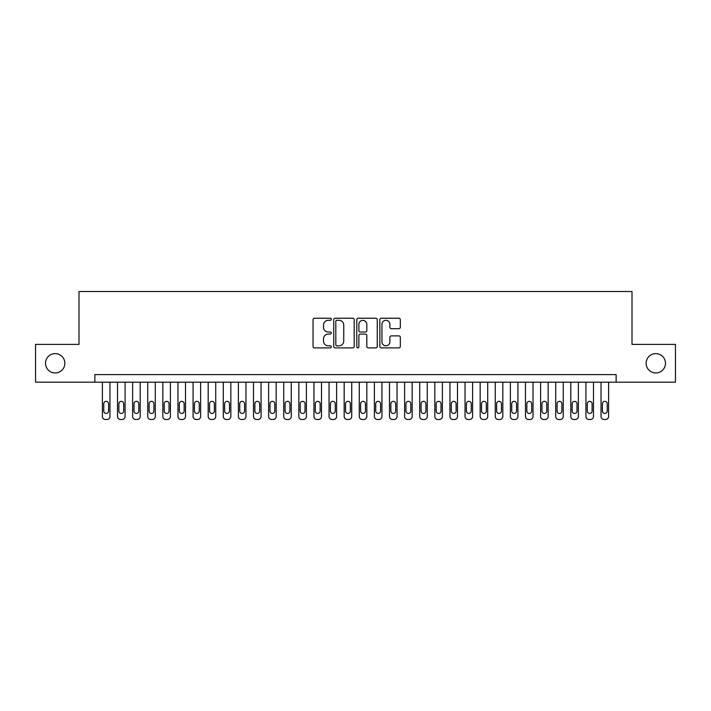 <?xml version="1.0" encoding="UTF-8"?>
<svg xmlns="http://www.w3.org/2000/svg" width="711" height="711" viewBox="0 0 711 711"><rect width="100%" height="100%" fill="white"/><g stroke="black" fill="none" stroke-linecap="round" stroke-linejoin="round"><path stroke-width="1.07" d="M331.326 319.266A1.04 1.04 0 0 0 330.286 318.235L314.529 318.235A1.484 1.484 0 0 0 313.044 319.71L313.044 346.408A1.484 1.484 0 0 0 314.529 347.892L330.286 347.892A1.04 1.04 0 0 0 331.326 346.852A1.04 1.04 0 0 0 330.286 345.813L328.251 345.813A4.746 4.746 0 0 1 323.505 341.067L323.505 338.845A4.746 4.746 0 0 1 328.251 334.099L330.286 334.099A1.04 1.04 0 0 0 331.326 333.059A1.04 1.04 0 0 0 330.286 332.028L328.251 332.028A4.746 4.746 0 0 1 323.505 327.282L323.505 325.051A4.746 4.746 0 0 1 328.251 320.305L330.286 320.305A1.04 1.04 0 0 0 331.326 319.266M646.139 363.285A9.67 9.67 0 0 0 655.809 372.955A9.67 9.67 0 0 0 665.478 363.285A9.67 9.67 0 0 0 655.809 353.607A9.67 9.67 0 0 0 646.139 363.285M45.522 363.285A9.67 9.67 0 0 0 55.191 372.955A9.67 9.67 0 0 0 64.861 363.285A9.67 9.67 0 0 0 55.191 353.607A9.67 9.67 0 0 0 45.522 363.285M398.844 328.686A1.484 1.484 0 0 0 400.329 327.202L400.329 319.71A1.484 1.484 0 0 0 398.844 318.235L381.345 318.235A1.484 1.484 0 0 0 379.861 319.71L379.861 346.408A1.484 1.484 0 0 0 381.345 347.892L398.844 347.892A1.484 1.484 0 0 0 400.329 346.408L400.329 337.361A1.484 1.484 0 0 0 398.844 335.876L391.352 335.876A1.484 1.484 0 0 0 389.868 337.361L389.868 341.849A3.964 3.964 0 0 1 385.904 345.813A3.964 3.964 0 0 1 381.94 341.849L381.94 324.278A3.964 3.964 0 0 1 385.904 320.305A3.964 3.964 0 0 1 389.868 324.278L389.868 327.202A1.484 1.484 0 0 0 391.352 328.686L398.844 328.686M94.856 382.171L35.55 382.171L35.55 344.391L78.992 344.391L78.992 291.51L632.008 291.51L632.008 344.391L675.45 344.391L675.45 382.171L616.144 382.171L616.144 374.617L94.856 374.617L94.856 382.171L616.144 382.171M354.202 319.71A1.484 1.484 0 0 0 352.718 318.235L335.219 318.235A1.484 1.484 0 0 0 333.735 319.71L333.735 346.408A1.484 1.484 0 0 0 335.219 347.892L352.718 347.892A1.484 1.484 0 0 0 354.202 346.408L354.202 319.71M358.282 318.235L375.781 318.235A1.484 1.484 0 0 1 377.265 319.71L377.265 346.408A1.484 1.484 0 0 1 375.781 347.892L368.289 347.892A1.484 1.484 0 0 1 366.805 346.408L366.805 335.583A1.484 1.484 0 0 0 365.33 334.099L360.361 334.099A1.484 1.484 0 0 0 358.877 335.583L358.877 346.852A1.04 1.04 0 0 1 357.837 347.892A1.04 1.04 0 0 1 356.798 346.852L356.798 319.71A1.484 1.484 0 0 1 358.282 318.235M336.854 320.305A1.04 1.04 0 0 0 335.814 321.345L335.814 344.782A1.04 1.04 0 0 0 336.854 345.813L338.996 345.813A4.746 4.746 0 0 0 343.742 341.067L343.742 325.051A4.746 4.746 0 0 0 338.996 320.305L336.854 320.305M366.805 324.349A3.964 3.964 0 0 0 362.841 320.385A3.964 3.964 0 0 0 358.877 324.349L358.877 330.544A1.484 1.484 0 0 0 360.361 332.028L365.33 332.028A1.484 1.484 0 0 0 366.805 330.544L366.805 324.349M109.965 382.171L109.965 416.468A3.022 3.022 0 0 1 106.943 419.49L105.432 419.49A3.022 3.022 0 0 1 102.411 416.468L102.411 382.171M108.605 411.029L108.605 403.777A2.417 2.417 0 0 0 106.188 401.36A2.417 2.417 0 0 0 103.77 403.777L103.77 411.029A2.417 2.417 0 0 0 106.188 413.447A2.417 2.417 0 0 0 108.605 411.029M125.074 382.171L125.074 416.468A3.022 3.022 0 0 1 122.052 419.49L120.541 419.49A3.022 3.022 0 0 1 117.519 416.468L117.519 382.171M123.714 411.029L123.714 403.777A2.417 2.417 0 0 0 121.297 401.36A2.417 2.417 0 0 0 118.879 403.777L118.879 411.029A2.417 2.417 0 0 0 121.297 413.447A2.417 2.417 0 0 0 123.714 411.029M140.183 382.171L140.183 416.468A3.022 3.022 0 0 1 137.161 419.49L135.65 419.49A3.022 3.022 0 0 1 132.628 416.468L132.628 382.171M138.823 411.029L138.823 403.777A2.417 2.417 0 0 0 136.405 401.36A2.417 2.417 0 0 0 133.988 403.777L133.988 411.029A2.417 2.417 0 0 0 136.405 413.447A2.417 2.417 0 0 0 138.823 411.029M155.291 382.171L155.291 416.468A3.022 3.022 0 0 1 152.27 419.49L150.759 419.49A3.022 3.022 0 0 1 147.737 416.468L147.737 382.171M153.931 411.029L153.931 403.777A2.417 2.417 0 0 0 151.514 401.36A2.417 2.417 0 0 0 149.097 403.777L149.097 411.029A2.417 2.417 0 0 0 151.514 413.447A2.417 2.417 0 0 0 153.931 411.029M170.409 382.171L170.409 416.468A3.022 3.022 0 0 1 167.387 419.49L165.876 419.49A3.022 3.022 0 0 1 162.846 416.468L162.846 382.171M169.049 411.029L169.049 403.777A2.417 2.417 0 0 0 166.632 401.36A2.417 2.417 0 0 0 164.214 403.777L164.214 411.029A2.417 2.417 0 0 0 166.632 413.447A2.417 2.417 0 0 0 169.049 411.029M185.518 382.171L185.518 416.468A3.022 3.022 0 0 1 182.496 419.49L180.985 419.49A3.022 3.022 0 0 1 177.963 416.468L177.963 382.171M184.158 411.029L184.158 403.777A2.417 2.417 0 0 0 181.74 401.36A2.417 2.417 0 0 0 179.323 403.777L179.323 411.029A2.417 2.417 0 0 0 181.74 413.447A2.417 2.417 0 0 0 184.158 411.029M200.626 382.171L200.626 416.468A3.022 3.022 0 0 1 197.605 419.49L196.094 419.49A3.022 3.022 0 0 1 193.072 416.468L193.072 382.171M199.267 411.029L199.267 403.777A2.417 2.417 0 0 0 196.849 401.36A2.417 2.417 0 0 0 194.432 403.777L194.432 411.029A2.417 2.417 0 0 0 196.849 413.447A2.417 2.417 0 0 0 199.267 411.029M215.735 382.171L215.735 416.468A3.022 3.022 0 0 1 212.713 419.49L211.203 419.49A3.022 3.022 0 0 1 208.181 416.468L208.181 382.171M214.375 411.029L214.375 403.777A2.417 2.417 0 0 0 211.958 401.36A2.417 2.417 0 0 0 209.541 403.777L209.541 411.029A2.417 2.417 0 0 0 211.958 413.447A2.417 2.417 0 0 0 214.375 411.029M230.844 382.171L230.844 416.468A3.022 3.022 0 0 1 227.822 419.49L226.311 419.49A3.022 3.022 0 0 1 223.29 416.468L223.29 382.171M229.484 411.029L229.484 403.777A2.417 2.417 0 0 0 227.067 401.36A2.417 2.417 0 0 0 224.649 403.777L224.649 411.029A2.417 2.417 0 0 0 227.067 413.447A2.417 2.417 0 0 0 229.484 411.029M245.953 382.171L245.953 416.468A3.022 3.022 0 0 1 242.931 419.49L241.42 419.49A3.022 3.022 0 0 1 238.398 416.468L238.398 382.171M244.593 411.029L244.593 403.777A2.417 2.417 0 0 0 242.175 401.36A2.417 2.417 0 0 0 239.758 403.777L239.758 411.029A2.417 2.417 0 0 0 242.175 413.447A2.417 2.417 0 0 0 244.593 411.029M261.061 382.171L261.061 416.468A3.022 3.022 0 0 1 258.04 419.49L256.529 419.49A3.022 3.022 0 0 1 253.507 416.468L253.507 382.171M259.702 411.029L259.702 403.777A2.417 2.417 0 0 0 257.284 401.36A2.417 2.417 0 0 0 254.867 403.777L254.867 411.029A2.417 2.417 0 0 0 257.284 413.447A2.417 2.417 0 0 0 259.702 411.029M276.17 382.171L276.17 416.468A3.022 3.022 0 0 1 273.148 419.49L271.638 419.49A3.022 3.022 0 0 1 268.616 416.468L268.616 382.171M274.81 411.029L274.81 403.777A2.417 2.417 0 0 0 272.393 401.36A2.417 2.417 0 0 0 269.976 403.777L269.976 411.029A2.417 2.417 0 0 0 272.393 413.447A2.417 2.417 0 0 0 274.81 411.029M291.279 382.171L291.279 416.468A3.022 3.022 0 0 1 288.257 419.49L286.746 419.49A3.022 3.022 0 0 1 283.725 416.468L283.725 382.171M289.919 411.029L289.919 403.777A2.417 2.417 0 0 0 287.502 401.36A2.417 2.417 0 0 0 285.084 403.777L285.084 411.029A2.417 2.417 0 0 0 287.502 413.447A2.417 2.417 0 0 0 289.919 411.029M306.397 382.171L306.397 416.468A3.022 3.022 0 0 1 303.375 419.49L301.864 419.49A3.022 3.022 0 0 1 298.842 416.468L298.842 382.171M305.037 411.029L305.037 403.777A2.417 2.417 0 0 0 302.619 401.36A2.417 2.417 0 0 0 300.202 403.777L300.202 411.029A2.417 2.417 0 0 0 302.619 413.447A2.417 2.417 0 0 0 305.037 411.029M321.505 382.171L321.505 416.468A3.022 3.022 0 0 1 318.484 419.49L316.973 419.49A3.022 3.022 0 0 1 313.951 416.468L313.951 382.171M320.146 411.029L320.146 403.777A2.417 2.417 0 0 0 317.728 401.36A2.417 2.417 0 0 0 315.311 403.777L315.311 411.029A2.417 2.417 0 0 0 317.728 413.447A2.417 2.417 0 0 0 320.146 411.029M336.614 382.171L336.614 416.468A3.022 3.022 0 0 1 333.592 419.49L332.081 419.49A3.022 3.022 0 0 1 329.06 416.468L329.06 382.171M335.254 411.029L335.254 403.777A2.417 2.417 0 0 0 332.837 401.36A2.417 2.417 0 0 0 330.419 403.777L330.419 411.029A2.417 2.417 0 0 0 332.837 413.447A2.417 2.417 0 0 0 335.254 411.029M351.723 382.171L351.723 416.468A3.022 3.022 0 0 1 348.701 419.49L347.19 419.49A3.022 3.022 0 0 1 344.168 416.468L344.168 382.171M350.363 411.029L350.363 403.777A2.417 2.417 0 0 0 347.946 401.36A2.417 2.417 0 0 0 345.528 403.777L345.528 411.029A2.417 2.417 0 0 0 347.946 413.447A2.417 2.417 0 0 0 350.363 411.029M366.832 382.171L366.832 416.468A3.022 3.022 0 0 1 363.81 419.49L362.299 419.49A3.022 3.022 0 0 1 359.277 416.468L359.277 382.171M365.472 411.029L365.472 403.777A2.417 2.417 0 0 0 363.054 401.36A2.417 2.417 0 0 0 360.637 403.777L360.637 411.029A2.417 2.417 0 0 0 363.054 413.447A2.417 2.417 0 0 0 365.472 411.029M381.94 382.171L381.94 416.468A3.022 3.022 0 0 1 378.919 419.49L377.408 419.49A3.022 3.022 0 0 1 374.386 416.468L374.386 382.171M380.581 411.029L380.581 403.777A2.417 2.417 0 0 0 378.163 401.36A2.417 2.417 0 0 0 375.746 403.777L375.746 411.029A2.417 2.417 0 0 0 378.163 413.447A2.417 2.417 0 0 0 380.581 411.029M397.049 382.171L397.049 416.468A3.022 3.022 0 0 1 394.027 419.49L392.516 419.49A3.022 3.022 0 0 1 389.495 416.468L389.495 382.171M395.689 411.029L395.689 403.777A2.417 2.417 0 0 0 393.272 401.36A2.417 2.417 0 0 0 390.854 403.777L390.854 411.029A2.417 2.417 0 0 0 393.272 413.447A2.417 2.417 0 0 0 395.689 411.029M412.158 382.171L412.158 416.468A3.022 3.022 0 0 1 409.136 419.49L407.625 419.49A3.022 3.022 0 0 1 404.603 416.468L404.603 382.171M410.798 411.029L410.798 403.777A2.417 2.417 0 0 0 408.381 401.36A2.417 2.417 0 0 0 405.963 403.777L405.963 411.029A2.417 2.417 0 0 0 408.381 413.447A2.417 2.417 0 0 0 410.798 411.029M427.275 382.171L427.275 416.468A3.022 3.022 0 0 1 424.254 419.49L422.743 419.49A3.022 3.022 0 0 1 419.721 416.468L419.721 382.171M425.916 411.029L425.916 403.777A2.417 2.417 0 0 0 423.498 401.36A2.417 2.417 0 0 0 421.081 403.777L421.081 411.029A2.417 2.417 0 0 0 423.498 413.447A2.417 2.417 0 0 0 425.916 411.029M442.384 382.171L442.384 416.468A3.022 3.022 0 0 1 439.362 419.49L437.852 419.49A3.022 3.022 0 0 1 434.83 416.468L434.83 382.171M441.024 411.029L441.024 403.777A2.417 2.417 0 0 0 438.607 401.36A2.417 2.417 0 0 0 436.19 403.777L436.19 411.029A2.417 2.417 0 0 0 438.607 413.447A2.417 2.417 0 0 0 441.024 411.029M457.493 382.171L457.493 416.468A3.022 3.022 0 0 1 454.471 419.49L452.96 419.49A3.022 3.022 0 0 1 449.939 416.468L449.939 382.171M456.133 411.029L456.133 403.777A2.417 2.417 0 0 0 453.716 401.36A2.417 2.417 0 0 0 451.298 403.777L451.298 411.029A2.417 2.417 0 0 0 453.716 413.447A2.417 2.417 0 0 0 456.133 411.029M472.602 382.171L472.602 416.468A3.022 3.022 0 0 1 469.58 419.49L468.069 419.49A3.022 3.022 0 0 1 465.047 416.468L465.047 382.171M471.242 411.029L471.242 403.777A2.417 2.417 0 0 0 468.825 401.36A2.417 2.417 0 0 0 466.407 403.777L466.407 411.029A2.417 2.417 0 0 0 468.825 413.447A2.417 2.417 0 0 0 471.242 411.029M487.71 382.171L487.71 416.468A3.022 3.022 0 0 1 484.689 419.49L483.178 419.49A3.022 3.022 0 0 1 480.156 416.468L480.156 382.171M486.351 411.029L486.351 403.777A2.417 2.417 0 0 0 483.933 401.36A2.417 2.417 0 0 0 481.516 403.777L481.516 411.029A2.417 2.417 0 0 0 483.933 413.447A2.417 2.417 0 0 0 486.351 411.029M502.819 382.171L502.819 416.468A3.022 3.022 0 0 1 499.797 419.49L498.287 419.49A3.022 3.022 0 0 1 495.265 416.468L495.265 382.171M501.459 411.029L501.459 403.777A2.417 2.417 0 0 0 499.042 401.36A2.417 2.417 0 0 0 496.625 403.777L496.625 411.029A2.417 2.417 0 0 0 499.042 413.447A2.417 2.417 0 0 0 501.459 411.029M517.928 382.171L517.928 416.468A3.022 3.022 0 0 1 514.906 419.49L513.395 419.49A3.022 3.022 0 0 1 510.374 416.468L510.374 382.171M516.568 411.029L516.568 403.777A2.417 2.417 0 0 0 514.151 401.36A2.417 2.417 0 0 0 511.733 403.777L511.733 411.029A2.417 2.417 0 0 0 514.151 413.447A2.417 2.417 0 0 0 516.568 411.029M533.037 382.171L533.037 416.468A3.022 3.022 0 0 1 530.015 419.49L528.504 419.49A3.022 3.022 0 0 1 525.482 416.468L525.482 382.171M531.677 411.029L531.677 403.777A2.417 2.417 0 0 0 529.26 401.36A2.417 2.417 0 0 0 526.842 403.777L526.842 411.029A2.417 2.417 0 0 0 529.26 413.447A2.417 2.417 0 0 0 531.677 411.029M548.154 382.171L548.154 416.468A3.022 3.022 0 0 1 545.124 419.49L543.613 419.49A3.022 3.022 0 0 1 540.591 416.468L540.591 382.171M546.786 411.029L546.786 403.777A2.417 2.417 0 0 0 544.368 401.36A2.417 2.417 0 0 0 541.951 403.777L541.951 411.029A2.417 2.417 0 0 0 544.368 413.447A2.417 2.417 0 0 0 546.786 411.029M563.263 382.171L563.263 416.468A3.022 3.022 0 0 1 560.241 419.49L558.73 419.49A3.022 3.022 0 0 1 555.709 416.468L555.709 382.171M561.903 411.029L561.903 403.777A2.417 2.417 0 0 0 559.486 401.36A2.417 2.417 0 0 0 557.068 403.777L557.068 411.029A2.417 2.417 0 0 0 559.486 413.447A2.417 2.417 0 0 0 561.903 411.029M578.372 382.171L578.372 416.468A3.022 3.022 0 0 1 575.35 419.49L573.839 419.49A3.022 3.022 0 0 1 570.817 416.468L570.817 382.171M577.012 411.029L577.012 403.777A2.417 2.417 0 0 0 574.595 401.36A2.417 2.417 0 0 0 572.177 403.777L572.177 411.029A2.417 2.417 0 0 0 574.595 413.447A2.417 2.417 0 0 0 577.012 411.029M593.481 382.171L593.481 416.468A3.022 3.022 0 0 1 590.459 419.49L588.948 419.49A3.022 3.022 0 0 1 585.926 416.468L585.926 382.171M592.121 411.029L592.121 403.777A2.417 2.417 0 0 0 589.703 401.36A2.417 2.417 0 0 0 587.286 403.777L587.286 411.029A2.417 2.417 0 0 0 589.703 413.447A2.417 2.417 0 0 0 592.121 411.029M608.589 382.171L608.589 416.468A3.022 3.022 0 0 1 605.568 419.49L604.057 419.49A3.022 3.022 0 0 1 601.035 416.468L601.035 382.171M607.23 411.029L607.23 403.777A2.417 2.417 0 0 0 604.812 401.36A2.417 2.417 0 0 0 602.395 403.777L602.395 411.029A2.417 2.417 0 0 0 604.812 413.447A2.417 2.417 0 0 0 607.23 411.029"/></g></svg>
